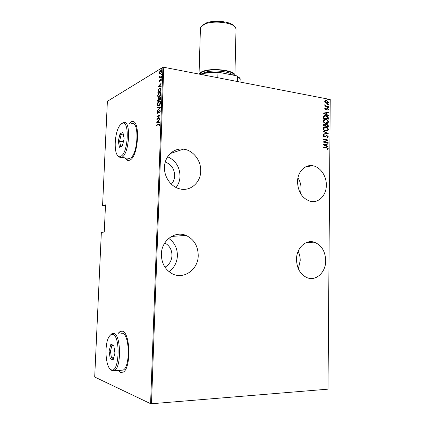 <?xml version="1.0" encoding="UTF-8"?>
<svg xmlns="http://www.w3.org/2000/svg" width="425" height="425" viewBox="0 0 425 425"><rect width="100%" height="100%" fill="white"/><g stroke="black" fill="none" stroke-linecap="round" stroke-linejoin="round"><path stroke-width="0.64" d="M325.715 260.615C325.284 251.17 321.449 245.023 314.208 242.176C305.697 239.296 296.411 248.12 296.496 259.452C296.841 268.478 300.374 274.555 307.089 277.7C316.078 281.467 325.917 272.181 325.715 260.615M298.377 268.839L300.204 260.567C300.231 257.237 299.551 254.134 298.164 251.249M198.225 255.547C198.034 245.889 193.949 239.174 185.953 235.407C175.004 230.573 161.505 240.497 161.373 254.086C161.431 262.884 164.9 269.354 171.774 273.503C183.34 280.24 198.294 269.7 198.225 255.547M169.023 271.671C174.218 267.872 177.007 262.586 177.406 255.797C177.406 248.248 174.51 242.447 168.714 238.393M326.336 185.151C326.565 175.722 319.967 166.478 312.274 165.686C304.624 164.502 297.479 172.194 297.516 181.937C298.132 192.318 302.504 198.794 310.638 201.36C318.808 203.267 326.448 195.187 326.336 185.151M300.544 193.54L301.097 189.093C301.112 184.981 300.066 181.225 297.962 177.825M200.722 171.142C201.227 160.602 193.141 150.163 183.462 149.159C173.862 147.709 164.677 156.188 164.486 167.099C163.976 176.949 170.935 186.809 179.663 188.833C190.198 191.771 200.658 182.729 200.722 171.142M176.062 187.489C178.532 184.312 179.855 180.598 180.03 176.348C179.812 167.03 175.69 160.496 167.652 156.74M125.03 157.866C126.22 160.034 127.659 160.847 129.349 160.305L129.37 160.299C138.752 157.988 140.834 117.449 131.41 121.752L129.136 123.383M132.791 121.64L131.134 121.97L129.317 123.409M118.251 370.414L120.488 372.358L123.032 372.204C131.325 368.873 130.422 331.925 122.209 331.187L120.158 331.431L118.129 333.328M118.442 370.403L120.679 372.348L121.842 372.576M165.272 162.037C171.328 164.337 174.468 168.916 174.691 175.785C174.542 179.079 173.421 181.863 171.328 184.142M164.762 242.951C169.517 245.538 171.923 249.751 171.982 255.584C171.615 260.876 169.278 264.743 164.969 267.192M105.458 205.785L102.584 205.509L107.376 101.309L162.918 67.309L163.774 67.256L151.486 403.75L150.588 403.67L94.695 377.023L101.347 232.374L104.263 232.055L105.501 204.887L102.584 205.509M325.29 102.802L324.679 101.607L325.306 100.651L326.081 100.465L326.634 100.512L328.536 102.34L327.123 103.488L325.29 102.802M328.435 106.797L324.705 106.101L324.711 105.777L325.263 105.878L324.785 104.725L325.911 105.931L328.435 106.473L328.435 106.797M324.62 108.784L325.157 108.147L325.476 108.433L325.077 108.88L325.693 109.379L327.409 108.561L328.477 109.581L327.967 110.293L327.627 110.006L328.02 109.507L327.425 108.89L325.848 109.719L324.62 108.784M328.344 118.001L328.334 119.175L323.218 118.283L323.42 116.344L325.157 115.563L325.874 115.632C327.218 115.722 328.042 116.508 328.344 118.001L328.095 119.133M328.275 126.692L323.154 125.832L323.159 125.115L324.174 124.132L325.529 124.764L326.846 124.238L328.286 125.678L328.275 126.692M328.222 133.572L323.074 134.396L323.08 134.034L327.234 133.376L323.101 131.378L323.106 131.017L328.222 133.572M328.148 142.524L328.148 142.853L323.005 142.072L327.085 140.138L323.032 139.512L323.032 139.182L328.169 139.974L324.11 141.913L328.148 142.524L327.909 142.816M326.389 147.788L322.963 147.284L322.963 146.954L326.442 147.464L328.233 148.623L327.632 149.457L327.239 149.202L327.707 148.522L326.389 147.788M330.23 99.503L328.01 389.162L330.23 99.503L163.774 67.256M328.01 389.162L151.486 403.75M322.984 144.638L328.142 143.677L328.137 144.038L326.49 144.314L326.48 145.924L328.116 146.694L328.116 147.055L322.984 144.638M328.328 136.802L327.202 137.769L326.942 137.408L327.803 136.712L326.83 135.825L324.126 137.036L322.931 135.936L323.813 135.092L324.126 135.447L323.457 136.064L324.105 136.707L326.953 135.506L328.328 136.802L327.197 137.764M325.704 130.948C324.36 130.836 323.457 130.034 322.995 128.552C323.319 127.346 324.052 126.815 325.194 126.948L325.709 127.001C327.053 127.118 327.946 127.92 328.387 129.407C328.047 130.608 327.303 131.134 326.15 130.996L325.704 130.948M325.768 123.399C324.424 123.277 323.521 122.474 323.064 120.987C323.367 119.823 324.068 119.292 325.173 119.404L325.773 119.462C327.117 119.59 328.004 120.397 328.445 121.885C328.127 123.048 327.409 123.574 326.299 123.452L325.768 123.399M323.266 113.119L328.392 112.328L328.387 112.683L326.751 112.912L326.735 114.5L328.366 115.313L328.366 115.669L323.266 113.119M328.068 107.95L327.643 107.546L327.962 107.286L328.493 107.7L328.068 107.95M328.089 104.943L327.67 104.539L327.983 104.279L328.514 104.699L328.089 104.943M328.132 100.072L327.707 99.668L328.015 99.413L328.557 99.827L328.132 100.072M150.588 403.67L162.918 67.309M159.704 73.998L159.375 72.999L159.795 71.549L160.889 70.497L161.739 71.575L160.496 73.955L159.704 73.998L160.087 74.067L159.773 73.456M161.511 76.723L159.221 78.057L159.572 77.493L159.322 76.463L159.97 77.185L161.527 76.346L161.511 76.723M159.067 81.143L159.423 80.118L159.635 81.265L160.953 79.257L161.436 79.879L161.086 80.978L160.873 79.656L159.991 81.281L159.502 81.69L159.067 81.143L159.386 81.202M161.038 89.579L160.99 90.923L157.861 92.608L158.058 90.318L159.928 88.06C160.607 87.72 160.974 88.225 161.038 89.579M160.671 99.551L157.542 101.155L158.392 98.616L159.035 98.754L159.869 97.479L160.714 98.387L160.671 99.551M160.379 107.451L157.181 110.845L159.773 107.7L157.308 107.424L157.324 107.02L160.379 107.451M160.002 117.736L159.986 118.113L156.857 119.537L159.428 115.494L156.963 116.636L156.979 116.264L160.108 114.808L157.532 118.862L160.002 117.736M158.711 124.536L156.639 125.439L156.65 125.062L159.062 124.02L159.821 124.684L159.417 125.901L159.502 124.796L158.711 124.536M156.751 122.437L159.949 119.058L158.902 120.53L158.838 122.368L159.821 122.527L159.811 122.937L156.751 122.347M160.326 111.095L159.587 112.737L160.002 111.244L159.556 110.627L157.723 113.342L157.038 112.652L157.601 111.281L157.351 112.545L157.723 112.97L159.518 110.272L160.326 111.095M158.913 105.682L158.679 105.777C157.962 106.117 157.516 105.623 157.351 104.295C157.675 102.526 158.249 101.495 159.067 101.198L159.322 101.092C160.034 100.757 160.475 101.262 160.634 102.606C160.305 104.364 159.731 105.395 158.913 105.682M159.232 97.081L158.961 97.192C158.259 97.522 157.829 97.038 157.67 95.742C157.994 93.973 158.567 92.926 159.386 92.608L159.678 92.485C160.374 92.161 160.799 92.655 160.953 93.962C160.623 95.731 160.05 96.767 159.232 97.081M158.079 86.774L161.277 83.066L160.23 84.639L160.167 86.45L161.149 86.488L161.133 86.897L158.079 86.774M161.234 78.248L160.99 78.03L161.319 77.478L161.234 78.248M161.362 74.805L161.117 74.588L161.452 74.035L161.362 74.805M161.569 69.222L161.319 69.015L161.659 68.452L161.569 69.222M121.534 331.096L120.349 331.426L118.315 333.328M125.21 157.887L128.159 160.475M157.032 125.269L156.65 125.062M157.038 125.12L159.63 124.026M159.465 125.816L159.184 125.779M159.747 125.152L159.444 125.104M159.811 124.844L159.502 124.796M159.821 124.546L159.417 124.467M157.138 122.405L157.404 122.134M158.631 120.875L158.902 120.599M159.811 122.931L157.138 122.496M158.573 120.865L157.351 122.124L158.52 122.315L158.573 120.865L158.892 120.912M158.838 122.363L158.52 122.315M157.393 119.292L157.659 118.878M157.362 116.45L156.979 116.264M157.367 116.323L159.959 115.117M159.991 117.975L157.532 118.862M159.779 112.498L159.439 112.444M160.305 111.292L160.002 111.244M160.321 110.872L159.821 110.67M157.633 113.374L157.431 112.907M157.356 112.699L157.038 112.652M158.095 113.029L157.723 112.97M159.54 110.633L159.906 110.335L159.518 110.272M157.516 110.489L157.197 110.436M160.097 107.753L159.773 107.7M157.696 107.472L157.324 107.02M157.712 107.084L160.379 107.376M158.392 105.83L157.755 104.81M157.67 104.343L157.351 104.295M158.902 101.66L159.455 101.262L159.067 101.198M159.455 101.262L159.981 101.102M160.618 102.127L159.816 101.517M158.562 105.427L159.476 105.283M159.051 101.575L157.67 104.114C157.792 105.219 158.148 105.644 158.732 105.389L160.31 102.781C160.193 101.655 159.843 101.219 159.253 101.49L159.051 101.575M160.623 102.834L160.31 102.781M159.317 105.373L158.929 105.31M157.941 100.948L157.951 100.629M157.882 100.39L157.574 100.343M158.435 98.961L158.78 98.68L158.392 98.616M159.901 97.835L160.257 97.548L159.869 97.479M160.708 98.095L160.198 97.867M160.698 98.839L159.853 97.856L159.2 99.689L159.582 100.008L160.671 99.445M159.226 99.243L158.722 98.998M159.194 99.902L158.387 98.988L157.877 100.619L159.269 99.955M159.258 100.172L158.881 99.854M157.877 100.619L158.87 100.103M160.677 99.392L160.379 98.786M159.194 99.939L160.358 99.338M158.679 97.245L158.068 96.236M157.988 95.795L157.67 95.742M159.263 93.043L159.773 92.677L159.386 92.608M159.773 92.677L160.326 92.501M160.937 93.516L160.156 92.916M158.86 96.836L159.752 96.703M159.37 92.985L157.988 95.556C158.105 96.634 158.451 97.049 159.024 96.799L160.629 94.153C160.517 93.043 160.172 92.623 159.598 92.884L159.37 92.985M160.937 94.201L160.629 94.153M159.635 96.772L159.248 96.709M158.259 92.395L158.27 92.082M158.206 91.795L157.898 91.742M158.344 90.371L158.058 90.318M159.455 88.655L159.975 88.278L159.587 88.209M159.975 88.278L160.565 88.081M161.027 88.995L160.358 88.501M161.032 89.08L159.572 88.581L158.344 90.382L158.196 92.066L160.99 90.833M158.196 92.066L160.677 90.722L160.661 89.011M160.995 90.775L160.677 90.722M158.467 86.79L158.084 86.679M158.472 86.748L158.769 86.408M159.997 85.027L160.225 84.761M161.149 86.541L160.167 86.45M160.214 85.064L158.679 86.392L160.241 86.466M160.236 86.509L159.853 86.44L159.906 85.011M158.679 86.392L159.853 86.44M159.959 81.324L159.635 81.265M160.74 79.73L160.443 79.677M160.905 79.645L161.192 79.39L160.804 79.321M161.415 80.102L161.149 80.054M161.436 79.767L161.027 79.682M159.561 81.664L159.455 81.276M161.378 78.115L160.99 78.03M161.378 78.099L161.511 77.706M159.619 77.828L159.237 77.69M159.625 77.759L159.959 77.562L159.572 77.493M159.959 77.562L159.619 77.122M159.518 76.93L159.226 76.877M160.358 77.254L161.511 76.654M161.638 74.263L161.117 74.588M159.657 73.052L159.375 72.999M160.671 70.954L161.006 70.693L160.618 70.619M161.006 70.693L161.373 70.545M161.723 71.177L161.218 70.964M161.723 71.798L160.607 70.986L159.651 72.829L160.305 73.674L160.831 73.69M160.873 73.652L160.512 73.583L161.458 71.745M161.845 68.691L161.707 69.089L161.319 69.015M322.963 147.045L326.203 147.523L328.233 148.623M327.994 148.681L327.553 149.403M322.984 144.569L328.142 143.677M327.898 143.735L327.898 144.075M326.48 145.924L326.49 144.314M326.235 145.977L328.116 146.694M323.983 144.744L325.715 145.732L325.964 144.404L323.983 144.744L325.954 145.674M323.032 139.278L328.169 139.974M327.93 140.112L324.11 141.913M323.871 141.971L327.909 142.582M326.198 135.952L324.907 136.951M323.59 135.177L324.126 135.447M323.887 135.511L323.457 136.064M323.218 136.122L324.105 136.707M323.866 136.765L324.36 136.712M326.161 135.575L326.953 135.506M326.713 135.57L328.084 136.861M323.08 134.061L327.234 133.376M323.106 131.197L328.222 133.493M324.185 127.08L325.709 127.001M325.47 127.07C326.814 127.187 327.702 127.989 328.142 129.471L328.387 129.407M328.142 129.471L326.926 130.937M324.487 127.399L323.287 128.685C323.643 129.917 324.365 130.581 325.465 130.682L326.639 130.613M325.709 127.33L323.526 128.621C323.882 129.853 324.604 130.518 325.704 130.618L326.071 130.656C327 130.757 327.595 130.316 327.861 129.338C327.526 128.1 326.809 127.431 325.709 127.33M323.643 124.222L324.44 124.158M324.201 124.228L325.529 124.764M326.017 124.302L326.846 124.238M326.607 124.307L328.286 125.678M328.042 125.747L328.036 126.65M326.299 124.626L325.683 125.125L325.614 126.023L327.755 126.278L326.676 124.546L325.922 125.056L325.853 125.959L327.755 126.278M323.951 124.541L323.441 125.662L325.327 125.869L324.45 124.488L323.68 125.593L325.327 125.869M324.201 119.547L325.773 119.462M325.534 119.537C326.873 119.664 327.765 120.466 328.206 121.954L328.445 121.885M328.206 121.954L327.038 123.388M324.514 119.866L323.351 121.136C323.707 122.363 324.434 123.032 325.529 123.138L326.745 123.069M325.773 119.792L325.322 119.744L323.59 121.061C323.946 122.294 324.673 122.963 325.768 123.069L327.925 121.81C327.59 120.573 326.873 119.898 325.773 119.792M324.19 115.712L325.874 115.632M325.635 115.706C326.979 115.791 327.803 116.583 328.105 118.076M324.557 116.03L323.664 116.694L323.51 118.118L327.813 118.756L327.696 117.204L325.869 115.961L323.903 116.62L323.749 118.044L327.813 118.756M323.266 113.077L328.392 112.328M328.148 112.402L328.148 112.715M326.735 114.5L326.751 112.912M326.496 114.569L328.366 115.313M324.254 113.257L325.975 114.309L326.225 112.981L324.254 113.257L326.214 114.235M324.96 108.258L325.476 108.433M325.237 108.508L325.077 108.88M324.838 108.954L325.577 109.368M325.337 109.443L325.821 109.363M326.74 108.625L327.409 108.561M327.17 108.635L328.477 109.581M328.238 109.655L327.925 110.261M326.83 108.997L326.682 109.278M326.442 109.353L326.028 109.708M327.834 107.376L328.493 107.7M324.711 105.894L325.263 105.878M324.679 104.895L325.178 104.986M324.87 105.246L325.911 105.931M325.672 106.011L328.435 106.473M327.856 104.369L328.514 104.699M325.407 100.603L326.634 100.512M326.395 100.592L328.536 102.34M328.297 102.42L327.569 103.429M325.693 100.922L324.902 101.772L326.379 103.195L327.319 103.11M326.634 100.842L325.141 101.697L326.995 103.153L328.079 102.255L326.634 100.842M327.787 99.493L328.137 99.423M327.893 99.503L328.557 99.827M203.192 74.896L203.235 73.536L202.64 73.312C207.522 72.383 212.994 72.059 219.056 72.34L236.528 75.809L239.705 77.929M200.595 74.391L202.64 73.312M219.056 72.34L217.935 72.664C212.574 72.484 207.671 72.776 203.235 73.536M217.802 77.722L217.935 72.664M237.469 81.536L237.586 76.558L236.528 75.809M241.033 82.227L240.874 79.385L237.586 76.558M202.688 25.16L205.998 23.062C213.764 19.635 230.977 21.462 233.936 25.962M234.903 75.4L236.018 29.213L235.609 27.689C233.33 22.557 213.658 20.177 204.866 24.06L200.982 26.722L200.435 28.305M221.962 72.919L231.147 74.742M234.898 75.485L234.903 75.464C236.04 70.757 213.509 67.527 203.474 71.097C200.903 71.942 199.442 72.941 199.091 74.099M121.89 123.526L119.914 125.338C114.607 131.872 113.427 153.106 118.246 156.044L120.466 156.363C128.472 154.19 129.96 118.543 121.89 123.526M121.444 123.792L123.234 122.538C131.537 118.612 129.604 155.322 121.348 157.441L118.995 157.096L117.693 155.534M121.348 157.441L129.609 158.398C138.061 156.315 139.937 119.85 131.442 123.712M122.352 146.062L119.436 147.273L118.293 141.169L120.02 133.822L122.942 132.467L124.132 138.603L122.352 146.062M123.457 135.118L121.104 134.805L119.616 141.105L120.604 146.338L122.474 145.557M123.42 141.594L118.293 141.169M123.207 133.843L121.104 134.805L120.02 133.822M119.436 147.273L120.604 146.338M112.752 334.491C111.387 334.151 110.123 334.964 108.959 336.924C104.136 344.351 105.501 367.476 111.052 369.676L111.223 369.75C119.239 374.08 120.843 335.702 112.752 334.491M110.187 335.309L111.929 333.657L113.751 333.439C120.976 334.199 121.646 367.609 114.357 370.6L112.142 370.743L110.303 369.16M120.711 370.255L123.032 370.132C130.486 367.147 129.71 333.981 122.31 333.227L120.891 333.264M113.14 359.895L110.218 358.79L109.098 351.055L110.851 344.351L113.772 345.297L114.941 353.106L113.14 359.895M113.884 346.04L111.966 345.413L110.463 351.162L111.43 357.792L113.496 358.562M114.628 351.002L109.098 351.055M113.73 357.691L111.43 357.792L110.218 358.79M111.966 345.413L110.851 344.351M159.147 124.201L158.759 124.142M161.011 90.275L160.698 90.217M161.139 76.872L160.751 76.803M199.962 74.269C200.228 73.121 201.625 72.133 204.159 71.299C213.552 67.968 234.632 70.885 234 75.31M232.565 75.023C230.047 71.358 212.633 69.668 204.818 72.393L202.252 73.52M306.648 242.462L314.208 242.176M171.503 236.449L185.953 235.407M305.092 167.142L312.274 165.686M170.351 153.489L183.462 149.159M159.062 124.02L159.455 124.079M157.67 112.992L158.058 113.05M159.619 110.229L160.007 110.293M159.322 101.092L159.71 101.155M158.732 105.389L159.12 105.448M160.007 97.421L160.4 97.49M159.678 92.485L160.066 92.549M159.024 96.799L159.407 96.868M159.928 88.06L160.315 88.129M160.953 79.257L161.261 79.31M160.023 77.169L160.411 77.244M160.889 70.497L161.277 70.566M199.043 74.088L200.435 28.22M118.246 156.044L118.995 157.096M111.052 369.676L111.961 370.658M114.357 370.6L123.032 370.132"/></g></svg>
